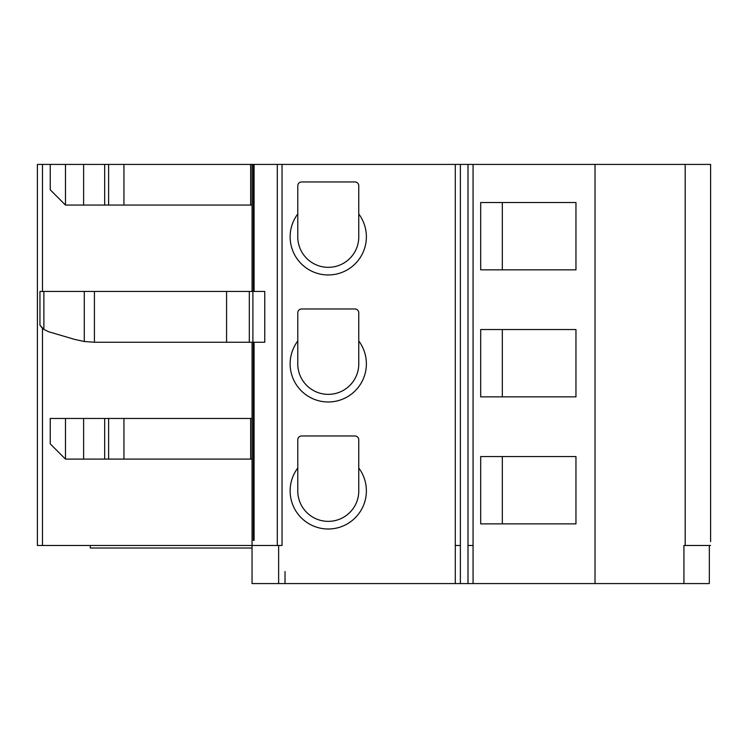 <?xml version="1.0" encoding="UTF-8"?>
<svg xmlns="http://www.w3.org/2000/svg" width="748" height="748" viewBox="0 0 748 748"><rect width="100%" height="100%" fill="white"/><g stroke="black" fill="none" stroke-linecap="round" stroke-linejoin="round"><path stroke-width="1.12" d="M358.76 235.517A30.509 30.509 0 0 1 328.279 267.335A30.509 30.509 0 0 1 297.788 235.527L297.788 185.756A3.815 3.815 0 0 1 301.603 181.951L354.945 181.951A3.815 3.815 0 0 1 358.76 185.756L358.76 235.517M502.319 269.841L502.319 202.521M250.655 205.064L123.944 205.064L123.944 164.42L250.655 164.42L250.655 205.064L252.067 205.064L252.057 291.44L252.076 164.42L250.655 164.42M104.673 205.064L104.673 164.42L83.608 164.42L83.608 205.064L123.944 205.064M104.673 164.42L123.944 164.42M83.608 164.42L65.478 164.42L65.478 205.064L50.238 189.824L50.238 164.42L65.478 164.42M83.608 205.064L65.478 205.064M252.057 342.247L252.057 545.479L37.4 545.479L37.4 164.42L50.238 164.42M710.6 541.664L710.6 164.42L252.067 164.42M297.788 235.527L297.788 213.956A38.101 38.101 0 0 0 353.916 265.007A38.101 38.101 0 0 0 358.76 213.956M710.6 276.199L710.6 182.203M480.693 269.841L480.693 202.521L575.96 202.521L575.96 269.841L480.693 269.841M254.077 291.44L254.077 164.42M253.329 342.247L253.329 540.393L254.077 540.393L254.077 342.247M455.289 164.42L455.289 583.58L455.289 164.42M252.067 418.459L250.655 418.459L250.655 459.104L252.067 459.104L252.057 583.58L278.639 583.58L278.639 545.479L282.043 545.479L282.043 164.42M272.319 583.58L709.328 583.58L709.328 545.479M297.788 362.537L297.788 340.976A38.101 38.101 0 0 0 353.916 392.027A38.101 38.101 0 0 0 358.76 340.976L358.76 362.537A30.509 30.509 0 0 1 328.269 394.355A30.509 30.509 0 0 1 297.788 362.537L297.788 350.186M297.788 340.976L297.788 312.776A3.815 3.815 0 0 1 301.603 308.971L354.945 308.971A3.815 3.815 0 0 1 358.76 312.776L358.76 340.976M297.788 489.557L297.788 467.996A38.101 38.101 0 0 0 353.916 519.047A38.101 38.101 0 0 0 358.76 467.996L358.76 489.557A30.509 30.509 0 0 1 328.279 521.365A30.509 30.509 0 0 1 297.788 489.557L297.788 439.796A3.815 3.815 0 0 1 301.603 435.981L354.945 435.981A3.815 3.815 0 0 1 358.76 439.796L358.76 467.996M467.996 164.42L467.996 583.58M595.015 164.42L595.015 583.58M575.96 329.541L575.96 396.861L480.693 396.861L480.693 329.541L575.96 329.541M575.96 456.561L575.96 523.88L480.693 523.88L480.693 456.561L575.96 456.561M710.6 545.479L683.924 545.479L683.924 583.58M710.6 164.42L710.6 168.225M710.6 287.625L710.6 295.245M710.6 414.644L710.6 422.265M710.6 403.219L710.6 309.223M253.329 291.44L253.329 164.42M48.517 331.701L43.88 329.419L39.943 325.221L39.943 291.44L226.579 291.44L226.579 342.247L94.416 342.247L84.281 341.509L74.548 339.377L48.517 331.701M43.674 329.26L42.178 327.979M42.028 327.83L39.943 325.221L39.943 291.44M502.319 396.861L502.319 329.541M358.76 351.167L358.76 362.537M226.579 291.44L249.318 291.44L249.318 342.247L226.579 342.247M252.908 342.247L252.908 291.44L264.764 291.44L264.764 342.247L249.318 342.247M252.908 291.44L249.318 291.44M83.608 418.459L83.608 459.104L65.478 459.104L50.238 443.863L50.238 418.459L250.655 418.459M612.668 583.58L587.264 583.58M252.057 548.013L90.302 548.013L90.302 545.479M502.319 523.88L502.319 456.561M250.655 459.104L123.944 459.104L123.944 418.459M83.608 459.104L123.944 459.104M65.478 459.104L65.478 418.459M278.639 545.479L252.057 545.479M108.61 205.064L108.61 164.42M277.302 164.42L277.302 545.479M455.289 545.479L460.375 545.479L460.375 164.42M473.073 583.58L473.073 164.42M685.196 164.42L685.196 545.479M473.073 545.479L467.996 545.479M460.375 545.479L460.375 583.58M42.477 545.479L42.477 328.269M42.477 291.44L42.477 164.42M84.281 291.44L84.281 341.509M94.416 342.247L94.416 291.44M43.88 329.419L43.88 291.44M285.016 571.547L285.016 583.58M108.61 459.104L108.61 418.459M104.673 459.104L104.673 418.459"/></g></svg>
